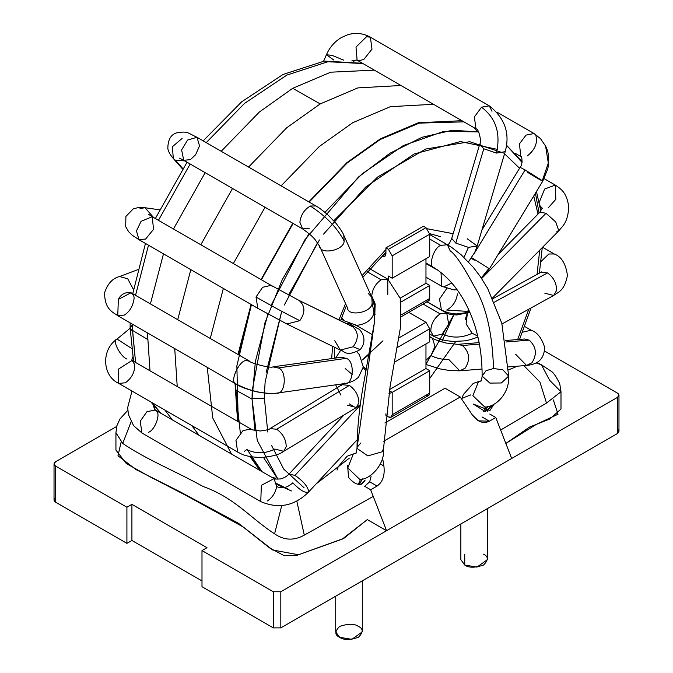 <?xml version="1.0" encoding="UTF-8"?>
<svg xmlns="http://www.w3.org/2000/svg" width="673" height="673" viewBox="0 0 673 673"><rect width="100%" height="100%" fill="white"/><g stroke="black" fill="none" stroke-linecap="round" stroke-linejoin="round"><path stroke-width="1.01" d="M382.171 256.077L385.923 252.762L382.171 256.077L385.091 256.085L385.923 253.738L385.923 247.891L423.46 226.212L385.923 247.891L388.43 249.33L425.967 227.659L423.46 226.212L425.967 227.659L388.43 249.33L392.182 255.833L429.719 234.162L425.967 227.659L429.719 234.162L392.182 255.833L392.182 278.227L388.43 276.065L388.43 279.539L388.43 276.065L392.182 278.227L429.719 256.556L392.182 278.227L392.182 255.833L388.43 249.33L385.923 247.891L385.923 253.738C385.73 256.32 384.485 257.103 382.171 256.077L382.171 256.077M429.719 341.8L394.639 362.057L429.719 341.8L429.719 328.803L397.364 347.478L429.719 328.803L425.967 322.3L399.022 337.854L425.967 322.3L408.755 312.356L425.967 322.3L429.719 328.803L429.719 341.8M389.558 389.549L425.967 368.535L425.967 343.97L425.967 368.535L389.558 389.549M392.182 392.376L429.719 370.697L425.967 368.535L429.719 370.697L392.182 392.376L392.182 414.77L391.08 417.201L388.43 416.932L385.923 415.493L385.923 413.735L385.923 415.493L388.43 416.932C390.693 417.967 391.947 417.243 392.182 414.77L429.719 393.091L392.182 414.77L392.182 392.376L389.356 390.744L392.182 392.376M401.209 301.916L429.719 285.453L425.967 283.283L400.519 297.979L425.967 283.283L425.967 258.726L425.967 283.283L429.719 285.453L401.209 301.916M391.08 417.201L428.617 395.522L429.719 393.091L429.719 370.697L429.719 393.091C429.483 395.573 428.23 396.296 425.967 395.261M401.562 316.512L428.617 300.89L429.719 298.459L401.655 314.661L429.719 298.459L429.719 285.453L429.719 298.459C429.483 300.932 428.23 301.655 425.967 300.621M429.719 256.556L429.719 234.162L429.719 256.556M355.285 324.832L372.615 334.843L355.285 324.832M375.088 314.594L373.565 313.711L375.088 314.594M172.381 419.918L164.919 410.067L172.381 419.918M150.012 370.806L147.446 332.866L150.012 370.806M150.399 303.918L163.48 253.864L150.399 303.918M173.466 228.971L205.172 172.675L173.466 228.971M221.207 151.282L259.374 112.021L292.705 88.306L259.374 112.021L221.207 151.282M374.331 70.135L330.746 72.188L292.705 88.306L320.23 103.911L357.843 87.902L400.94 85.496L357.843 87.902L320.23 103.911L292.705 88.306M198.989 435.28L191.83 425.605L198.989 435.28M177.226 386.521L174.728 348.614L177.226 386.521M177.714 319.692L190.821 269.646L177.714 319.692M200.806 244.762L232.522 188.465L200.806 244.762M248.556 167.072L286.816 127.685L320.23 103.911L286.816 127.685L248.556 167.072M231.52 454.065L212.727 417.933L207.259 367.399L212.727 417.933L231.52 454.065M210.245 338.477L223.352 288.431L210.245 338.477M233.346 263.547L265.053 207.25L233.346 263.547M281.087 185.857L319.355 146.47L352.77 122.688L390.374 106.679L433.471 104.281L390.374 106.679L352.77 122.688L319.355 146.47L281.087 185.857M259.971 470.486L250.053 456.588L259.971 470.486M240.328 433.033L235.028 383.433L237.603 421.382M237.99 354.486L251.063 304.432L237.99 354.486M261.048 279.547L292.763 223.243L261.048 279.547M308.798 201.85L346.965 162.588L380.295 138.874L418.337 122.755L461.922 120.703L418.337 122.755L380.295 138.874L346.965 162.588L308.798 201.85M276.788 484.434L291.485 490.97M287.994 489.027L276.738 483.584M247.016 449.362L261.948 471.63L250.886 456.748M235.508 383.711L238.242 421.744L236.862 365.843L251.441 304.642L238.41 354.73M261.41 279.749L293.117 223.453L261.41 279.749M309.168 202.068L347.133 163.034L380.295 139.454L347.133 163.034L309.168 202.068M463.899 121.847L419.271 123.117L380.295 139.454M617.41 429.214C619.438 430.661 619.438 432.108 617.41 433.555L280.818 627.884L273.314 627.884L201.993 586.705L201.993 550.581L206.99 547.696L131.916 504.346L131.916 540.469L201.993 580.925L131.916 540.469L131.916 504.346L126.911 507.24L126.911 543.355L131.916 540.469L126.911 543.355L126.911 507.24L55.59 466.061L54.033 463.89L55.59 461.728L116.698 426.446L55.59 461.728C53.562 463.167 53.562 464.614 55.59 466.061L55.59 502.184L55.59 466.061L126.911 507.24L131.916 504.346L206.99 547.696L201.993 550.581L201.993 586.705L273.314 627.884L273.314 591.76L201.993 550.581L273.314 591.76L273.314 627.884L280.818 627.884L280.818 591.76L273.314 591.76L280.818 591.76L280.818 627.884L617.41 433.555L618.967 431.385L618.967 395.261L617.41 397.432L617.41 433.555L617.41 397.432L280.818 591.76L386.554 530.719L370.655 489.751L364.657 486.285L369.67 481.818L371.134 476.206M489.784 414.046L495.782 417.512L511.673 458.473L617.41 397.432C619.438 395.985 619.438 394.538 617.41 393.099L544.583 351.054L617.41 393.099L618.967 395.261M54.033 463.89L54.033 500.014L55.59 502.184L126.911 543.355L55.59 502.184C53.562 500.737 53.562 499.29 55.59 497.843M127.786 410.362L119.954 418.951L116.892 425.723L115.933 432.731L122.73 443.423L115.933 432.731L115.933 450.069L126.28 463.52L149.061 476.316L186.017 495.412L243.239 526.993L272.716 550.009L298.526 554.762L343.81 538.375L367.315 519.615L386.554 530.719L367.315 519.615L342.254 539.107L296.515 555.477L283.619 555.393L269.469 547.847L238.503 523.291L180.347 491.946L135.98 469.569L117.994 455.747L121.132 441.993M489.406 421.197L495.782 417.512L489.406 421.197C483.29 424.066 477.594 421.979 472.328 414.93L478.444 420.852L489.406 421.197L482.036 416.94M369.67 481.818L364.657 486.285L370.655 489.751L377.04 486.066L369.67 481.818L377.04 486.066C382.735 482.12 385.023 475.424 383.888 465.985L380.388 463.958L383.888 465.985C385.023 475.424 382.735 482.12 377.04 486.066L370.655 489.751L386.554 530.719L511.673 458.473L495.782 417.512M460.256 397.003L383.677 441.219L460.256 397.003L445.046 388.22L384.897 422.947L445.046 388.22L460.256 397.003L472.328 414.93L460.256 397.003M382.533 457.657L383.888 465.985L382.533 457.657M335.726 596.185L335.726 631.854L339.613 637.281L351.853 639.35L362.301 631.854L362.301 580.833M358.406 626.428C363.386 628.683 363.386 632.3 358.406 637.281C349.792 640.158 343.524 640.158 339.613 637.281C334.641 635.026 334.641 631.409 339.613 626.428C348.235 623.56 354.503 623.56 358.406 626.428M381.145 279.808C375.484 283.762 372.354 289.188 371.757 296.061L375.198 304.028L374.356 322.796L357.153 447.259L374.356 322.796L375.198 304.028L371.757 296.061L371.824 297.323L371.757 296.061C372.354 289.188 375.484 283.762 381.145 279.808L387.783 279.152L381.145 279.808L367.13 271.715L381.145 279.808M374.499 302.135L373.919 301.647C375.172 300.722 375.324 307.78 374.356 322.796L363.588 383.955C359.449 406.399 357.254 427.868 357.01 448.361L367.811 455.89L382.146 451.793L383.56 448.361L382.146 451.793L367.811 455.89L357.01 448.361L357.153 447.259L360.896 442.943M373.263 301.075L374.003 301.798L373.263 301.075M353.317 454.023L347.773 467.912L359.643 479.285L347.773 467.912L353.317 454.023L356.227 452.971L353.317 454.023M358.97 484.493L362.284 479.42L358.97 484.493M358.406 484.417L360.568 479.159L358.406 484.417M308.68 491.677C307.973 486.663 303.397 481.229 294.959 475.365L288.953 474.137L294.959 475.365L360.274 405.188L294.959 475.365C303.397 481.229 307.973 486.663 308.68 491.677L308.385 492.224L308.68 491.677C305.912 493.738 300.612 490.785 292.78 482.835C287.438 487.715 282.071 488.943 276.662 486.529C282.071 488.943 287.438 487.715 292.78 482.835M344.063 414.921L288.953 474.137C286.74 476.417 283.947 478.015 280.582 478.94C275.08 479.176 272.901 479.067 274.046 478.612L261.343 485.342L260.771 501.595L261.343 485.342L274.046 478.612L276.662 486.529C275.467 492.813 272.38 497.616 267.408 500.939M274.046 478.612L155.177 409.983L146.924 411.733L140.253 421.172L141.902 432.966L140.253 421.172L146.924 411.733L155.177 409.983L156.321 410.925C160.99 413.643 155.042 430.005 148.54 432.31M153.141 404.953L154.748 409.647L153.141 404.953M342.952 384.586L342.7 383.846L342.952 384.586M360.333 404.759L356.412 407.476L358.894 402.782C358.717 395.657 355.537 389.86 349.337 385.402L342.692 384.746L349.337 385.402C355.537 389.86 358.717 395.657 358.894 402.782L356.412 407.476L347.504 405.205M356.412 407.476L283.745 451.314L286.227 446.628C286.059 439.503 282.87 433.706 276.679 429.239L270.033 428.592L276.679 429.239L349.337 385.402L276.679 429.239C282.87 433.706 286.059 439.503 286.227 446.628L283.745 451.314L274.845 449.051C265.456 453.787 256.085 453.972 246.747 449.606C256.085 453.972 265.456 453.787 274.845 449.051M344.744 383.063L270.033 428.592C269.78 429.366 266.55 430.165 260.358 430.981C252.888 430.089 249.75 429.45 250.928 429.071L243.054 430.543L235.962 440.369L237.653 452.063L235.962 440.369L243.054 430.543L250.928 429.071L132.059 360.442L118.128 369.326L118.784 383.433L118.128 369.326L132.059 360.442L134.6 364.387C135.037 371.765 131.975 377.898 125.422 382.777L118.784 383.433L237.653 452.063C240.488 453.291 244.089 456.967 261.065 457.514C272.01 456.605 279.573 454.536 283.745 451.314M246.747 449.606L244.291 451.406M131.378 348.235L117.052 339.099L116.639 339.377L117.052 339.099L131.378 348.235M132.707 356.968L131.765 360.257L132.707 356.968M127.02 359.096C120.139 356.572 111.617 339.478 117.052 339.099M335.642 358.036L340.681 350.271L335.642 358.036M345.232 368.568L352.45 374.634M341.531 357.228L346.099 358.381C355.251 360.366 353.67 385.595 344.526 383.585L344.526 383.585C353.67 385.595 355.251 360.366 346.099 358.381L340.933 357.287L272.944 366.861L278.117 367.954C287.27 369.948 285.689 395.169 276.536 393.167L276.603 393.158M346.099 358.381L278.117 367.954L346.099 358.381M276.536 393.167C285.689 395.169 287.27 369.948 278.117 367.954L272.944 366.869C270.395 368.703 248.312 362.192 249.893 361.359L247.243 360.745C240.345 357.952 228.627 382.247 236.046 383.955L236.627 384.35L236.046 383.955C250.045 391.122 263.547 394.193 276.536 393.167L276.107 393.217L276.536 393.167C263.547 394.193 250.045 391.122 236.046 383.955C228.627 382.247 240.345 357.952 247.243 360.745L249.893 361.359L131.025 292.73L118.355 299.409L117.75 315.721L118.355 299.409C122.991 289.508 136.728 290.736 133.633 300.772C132.396 307.014 129.317 311.776 124.387 315.065L117.75 315.721L236.627 384.35C239.588 386.554 246.066 389.002 256.06 391.711C267.013 393.646 273.701 394.142 276.107 393.217L344.635 383.568L349.38 382.55L354.402 380.43L358.541 377.259L363.285 366.903L359.399 354.688L356.934 351.962M133.431 289.491L127.693 278.74L119.5 276.536L127.693 278.74L133.431 289.491M346.25 323.452L350.078 323.923L346.25 323.452M348.244 322.863L358.053 328.845C359.231 327.978 369.3 339.31 360.122 349.666C344.929 357.935 343.575 349.75 340.286 350.078L353.216 346.746C358.886 338.662 358.642 331.915 352.475 326.514L351.929 326.228L352.475 326.514C358.642 331.915 358.886 338.662 353.216 346.746L360.122 349.666L353.216 346.746L340.286 350.078L334.775 340.715M352.475 326.514L299.064 300.427C305.231 305.828 305.475 312.575 299.805 320.659L286.875 323.991L299.805 320.659C305.475 312.575 305.231 305.828 299.064 300.427L352.475 326.514M353.476 327.187L299.064 300.427L271.093 285.344L262.605 287.287L256.001 297.029L257.826 308.335L256.001 297.029C272.658 306.535 287.262 314.409 299.805 320.659C287.262 314.409 272.658 306.535 256.001 297.029L262.605 287.287L271.093 285.344L272.405 286.479M271.093 285.344L152.224 216.714L141.044 221.358L136.468 230.915L138.958 239.706L136.468 230.915L141.044 221.358L152.224 216.714L153.545 229.358L145.587 239.041L138.958 239.706L257.826 308.335L286.875 323.991L340.286 350.078M153.562 217.488L145.032 207.73L153.562 217.488M140.018 208.504L145.032 207.73L138.688 207.469L133.304 208.849L125.901 216.428L125.691 226.683L128.678 231.79L132.194 235.18L138.958 239.706M341.093 319.036L344.096 320.769L341.682 317.362L344.096 320.769L354.974 324.79C355.285 326.455 372.371 324.075 373.978 312.179L372.119 302.976C372.346 312.44 347.907 317.277 347.47 307.855L347.47 307.855C347.907 317.277 372.346 312.44 372.119 302.976L373.978 312.179L374.373 306.846L373.515 301.933L371.79 297.247L372.119 302.976L371.79 297.247L343.794 235.264L344.122 241.001C344.349 250.465 319.902 255.303 319.465 245.881C319.902 255.303 344.349 250.465 344.122 241.001L343.794 235.264C343.129 233.161 340.572 229.215 336.121 223.444L328.458 215.385C322.796 210.472 318.607 207.326 315.881 205.938L310.337 206.039C304.389 209.463 300.898 214.855 299.872 222.208L302.606 228.929L299.872 222.208C300.898 214.855 304.389 209.463 310.337 206.039C325.984 216.126 337.249 227.777 344.122 241.001C337.249 227.777 325.984 216.126 310.337 206.039L315.881 205.938L197.004 137.309L187.624 140.026L181.626 149.919L183.737 160.3L181.626 149.919L187.624 140.026L197.004 137.309L199.528 145.873L195.616 154.756L190.375 159.644L183.737 160.3L179.556 158.189M368.367 293.563L371.79 297.247M309.244 228.273L302.606 228.929L183.737 160.3M197.004 137.309C187.195 132.808 188.103 130.941 176.763 132.817C170.892 134.524 167.913 139.698 167.838 148.346C168.107 151.131 169.933 154.521 173.298 158.5L175.476 160.283L184.772 160.897L175.476 160.283L173.298 158.5L172.414 146.706L182.122 138.436M175.476 160.283L182.762 168.544L175.476 160.283M359.643 479.285C367.971 480.648 385.343 466.01 383.56 448.361L390.096 386.495L400.662 326.397L400.763 299.157L387.783 279.152L387.783 294.48M460.854 523.939L460.854 559.616L464.74 565.042L476.98 567.112L487.429 559.616L487.429 508.595M483.534 554.19C488.514 556.445 488.514 560.062 483.534 565.042C474.919 567.911 468.652 567.911 464.74 565.042L464.74 554.19M487.412 407.182L485.065 411.531L487.429 406.601M493.502 368.535L502.849 369.771L508.679 376.114L501.36 382.971L489.885 383.088L482.137 376.114L486.024 370.697L493.502 368.535C492.443 332.984 485.956 305.483 474.044 286.042C463.1 265.7 455.133 253.957 450.144 250.81C455.133 253.957 463.1 265.7 474.044 286.042C485.956 305.483 492.443 332.984 493.502 368.535M481.245 380.918L478.444 381.776L472.9 395.665L484.77 407.047L472.9 395.665L478.444 381.776L481.245 380.918M481.355 380.725L473.262 383.391L463.352 394.529L462.015 398.315M485.696 406.921L483.593 411.346L485.696 406.921M425.967 263.008L434.119 267.719C446.123 275.316 456.244 286.513 464.471 301.319C476.274 322.83 482.162 347.764 482.137 376.114L489.885 383.088L501.36 382.971L508.679 376.114L501.806 323.225L487.689 288.465L480.11 276.283L473.262 267.299L461.257 254.865L451.802 247.496L447.394 244.736L440.756 245.393C433.538 247.681 427.868 266.769 434.119 267.719L434.119 267.719C427.868 266.769 433.538 247.681 440.756 245.393L447.394 244.736L450.144 250.81M429.719 336.584L432.377 338.124L429.719 337.501L432.377 338.124L434.968 346.275L430.989 355.571L425.967 360.316M430.989 355.571C436.197 358.238 442.136 359.567 448.824 359.559C442.136 359.567 436.197 358.238 430.989 355.571M425.967 364.463L439.974 368.897L450.212 370.621L459.785 370.815L465.186 368.139C470.503 359.643 469.586 352.088 462.435 345.485L457.665 344.349L462.435 345.485L479.378 344.13L462.435 345.485C469.586 352.088 470.503 359.643 465.186 368.139L459.785 370.815L448.824 359.559M505.945 341.993L529.197 340.134L524.427 338.999L529.197 340.134L505.945 341.993M508.494 366.903L526.547 365.456L531.939 362.781C537.264 354.284 536.347 346.738 529.197 340.134C536.347 346.738 537.264 354.284 531.939 362.781L526.547 365.456L515.585 354.208M526.547 365.456C531.897 364.707 543.877 363.748 544.684 347.537C541.731 337.997 537.205 332.226 531.098 330.199L522.526 332.21L531.098 330.199L524.73 326.523M423.132 304.053L440.125 313.862L446.763 313.206L448.689 324.193L442.169 334.094L433.488 336.197L430.796 331.276C430.888 324.092 434.001 318.287 440.125 313.862L423.132 304.053M427.019 301.807L446.763 313.206L440.125 313.862C434.001 318.287 430.888 324.092 430.796 331.276L433.488 336.197L429.719 334.018M442.169 334.094C452.147 338.317 462.141 338.039 472.143 333.253C462.141 338.039 452.147 338.317 442.169 334.094M477.704 336.071L472.143 333.253L466.103 323.949L467.424 312.827M494.411 302.152L547.477 272.901L540.856 272.237L547.477 272.901L494.411 302.152M502.008 323.957L553.669 295.481L556.554 290.559C556.664 283.266 553.635 277.385 547.477 272.901C553.635 277.385 556.664 283.266 556.554 290.559L553.669 295.481L544.81 293.192M553.669 295.481C558.11 291.989 564.344 291.359 567.432 275.484C565.842 263.749 561.433 256.581 554.216 253.973L548.815 254.007L541.042 261.469L548.815 254.007L554.216 253.973L542.581 247.252M457.43 293.924C456.26 301.428 452.66 306.795 446.636 310.026L469.535 311.532L446.636 310.026M469.821 312.188L456.067 313.997L448.125 312.777L441.438 309.984L439.494 299.048L446.771 288.515L439.494 299.048L441.438 309.984L427.153 301.731M481.649 278.546L546.039 213.274L539.906 212.172L546.039 213.274L481.649 278.546M492.543 297.988L558.8 230.814L555.755 221.989L546.039 213.274L555.755 221.989L558.8 230.814L556.865 231.319M558.8 230.814C563.023 225.48 567.591 222.982 568.786 207.267C566.918 191.637 559.743 188.221 555.25 185.067L544.625 189.054L539.233 202.312L544.625 189.054L555.25 185.067L555.822 199.326L548.613 207.402M539.889 205.585L541.975 208.058L539.889 205.585M451.768 282.997L443.7 286.891L441.791 286.294L440.992 272.489L441.791 286.294L425.967 277.158M443.7 286.891L453.737 289.827L457.16 289.811L453.686 289.827M481.288 277.999L488.884 268.418L471.68 257.692L488.884 268.418L481.288 277.999M545.601 146.1L548.31 163.085L542.295 180.658L525.091 169.933L473.969 253.931L525.091 169.933L542.295 180.658L548.31 163.085L545.618 146.142C548.722 151.82 549.454 159.383 547.805 168.814L542.791 181.121L542.295 180.658L542.791 181.121L489.38 268.88L488.884 268.418L489.38 268.88L481.624 278.513M474.28 260.165L471.31 258.289M525.091 169.933L520.12 167.325L525.091 169.933M496.935 112.105L534.042 133.532L526 135.13L519.463 143.837L520.776 156.515L519.463 143.837L526 135.13L534.042 133.532L540.52 138.663L545.618 146.142M542.295 180.658C542.909 181.491 538.038 178.749 527.691 172.414M535.868 135.45C537.803 142.962 534.985 149.768 527.413 155.858M433.782 268.056L437.105 269.604L434.506 268.577L432.89 267.013M464 257.389L468.425 247.378L455.789 243.088L451.734 238.444L455.789 243.088L483.786 148.783L479.731 144.14L483.786 148.783L455.789 243.088L468.425 247.378L464 257.389M467.188 238.738L477.182 245.998L468.425 247.378L477.182 245.998L474.81 252.232L468.467 261.881M491.997 111.289L489.263 105.838L481.531 107.2L489.263 105.838C504.918 118.187 510.227 133.473 505.179 151.694L496.422 153.065L483.786 148.783L496.422 153.065C500.863 133.321 495.9 118.027 481.531 107.2L474.347 117.009L475.996 128.829L474.347 117.009L481.531 107.2C495.9 118.027 500.863 133.321 496.422 153.065L505.179 151.694L477.182 245.998M489.263 105.838L370.394 37.208L366.499 36.754L356.009 47.06L357.119 60.2L356.009 47.06L366.499 36.754L370.394 37.208L371.984 49.171L363.757 59.535L358.507 60.713L357.119 60.2L476.013 128.837C478.949 128.585 481.792 142.356 479.731 144.14L451.734 238.444L449.614 243.003L447.814 244.98M356.909 60.065L351.752 60.957L356.623 59.998L353.645 61.26M370.394 37.208C363.243 33.213 355.672 32.397 347.68 34.76L341.253 37.612C334.582 41.676 329.644 47.388 326.43 54.732L333.934 60.149L326.43 54.732L332.21 55.422L343.667 60.149M429.719 239.016L440.756 245.393L429.719 239.016M359.609 484.72L361.67 483.904L365.161 480.068L361.67 483.904L360.265 484.459L360.955 483.853M360.543 484.442L361.67 483.904L360.543 484.442M361.25 484.266L365.161 480.068C361.25 486.512 355.706 485.628 348.547 477.435L347.588 465.295M487.159 411.447L491.139 405.499L487.159 411.447M473.304 404.078L489.894 410.538L493.99 404.204L485.225 411.548L473.304 404.078M536.045 362.907L541.403 364.791L549.664 380.321L560.996 391.711L546.51 403.077L560.996 391.711L559.717 383.534C555.999 376.224 553.046 372.051 550.859 371.033L541.395 364.791L536.045 362.907M316.133 483.895L349.405 458.086L316.133 483.895M461.316 398.567L470.915 394.849L461.316 398.567M508.595 369.847L517.411 366.188L508.595 369.847M304.297 535.119C294.017 540.873 284.115 540.436 274.592 533.824C284.115 540.436 294.017 540.873 304.297 535.119L296.801 500.998L304.297 535.119L373.237 496.405M500.645 430.039L546.51 403.077L539.889 381.953L523.897 365.666M553.349 399.939L558.018 414.223L536.431 424.318L505.844 443.44L529.584 427.069L549.917 418.951L560.996 409.049L560.996 391.711M131.1 421.786L122.73 443.423C146.394 459.625 176.822 471.798 203.086 486.486C235.012 497.852 250.247 518.084 274.592 533.824L281.726 505.625L274.592 533.824M369.014 354.713L362.318 359.946L382.971 340.824M477.376 131.622L474.002 127.677L477.376 131.622M132.598 331.503L135.593 362.486L132.598 330.451L147.311 339.242L132.598 330.451L132.598 331.503L130.116 327.953L132.598 331.503M151.871 402.53L161.015 413.357L151.871 402.53M362.966 63.573L327.928 61.723L286.875 75.082L244.551 103.373L206.224 142.634L244.551 103.373L286.875 75.082L327.928 61.723L362.966 63.573M190.165 164.01L158.458 220.315L190.165 164.01M148.497 245.216L135.525 295.338L148.497 245.216M132.69 324.344L132.598 330.451L132.69 324.344M132.657 324.327L130.116 327.953L132.657 324.327M254.916 430.493L252.039 399.064L252.215 390.735M252.224 390.525L264.977 322.695L282.248 279.69L309.033 233.624M324.95 212.323L362.133 173.836L403.329 145.578L443.667 131.412L478.596 131.891L452.189 130.284L422.03 137.284L390.004 153.208L358.44 177.066L304.945 239.706L271.051 305.492M506.542 145.318L522.038 162.403M535.439 193.201L539.081 213.013M267.904 313.997L255.42 361.258L252.039 399.064L235.399 389.945L252.039 399.064L257.263 440.445L277.974 479.311L263.463 457.396M252.039 398.323L264.388 398.265L264.472 393.158L264.388 398.265L252.039 398.323M264.481 393.024L265.128 382.054L281.465 312.381L266.155 372.531M288.557 295.001L319.431 239.95M323.545 234.145L365.624 187.094L414.114 153.991L460.483 141.566L497.339 149.364M504.565 153.772L519.556 168.25L504.565 153.772M533.731 196.011L538.013 214.09L533.731 196.011M539.721 250.163L537.046 274.332L539.721 250.163M528.785 309.201L517.688 339.537L528.785 309.201M304.087 487.799L283.737 469.123L271.53 445.408M267.753 432.007L264.388 398.265M503.471 153.023L469.729 141.709L425.681 149.044L377.587 177.041L333.791 220.752M317.513 242.751L284.3 305.062M468.442 309.109L467.626 312.02M455.722 341.531L429.719 378.495L455.722 341.531M352.484 405.878L349.422 403.909L352.484 405.878M340.95 395.16L335.659 384.838L340.95 395.16M331.671 358.591L332.605 346.326L331.671 358.591M338.948 319.885L345.535 303.607L338.948 319.885M362.032 275.644L385.923 249.557L362.032 275.644M394.168 243.13L410.21 233.868L394.168 243.13M427.38 228.795L453.148 233.682L427.38 228.795M465.236 319.515L467.382 312.861M441.673 341.909L454.267 313.887L425.967 364.362M392.056 392.3L388.843 393.823L392.056 392.3M275.543 478.15L272.06 477.46M357.01 448.361L356.051 453.257M362.284 479.42L362.301 478.848M337.022 470.09L338.225 466.768L347.108 456.244L356.227 452.963M341.783 385.301L340.832 384.754L341.775 385.301M363.269 367.054L366.331 368.829M357.161 439.805L308.385 492.224C294.379 506.029 278.513 509.158 260.771 501.595L141.902 432.966L133.548 425.622L128.425 414.526L127.685 407.527L131.992 391.055M154.353 406.442L155.177 409.983M363.201 367.719L365.994 370.663M130.116 328.281L116.639 339.377C101.455 349.489 101.901 375.702 118.784 383.433M133.304 360.047L132.581 360.745M131.849 360.871L131.496 360.038L132.059 360.442M137.578 269.78L119.5 276.536C112.694 278.227 107.747 283.56 104.652 292.553C104.315 310.102 114.2 312.726 117.75 315.721M131.025 292.73L130.04 292.318M152.224 216.714L148.666 214.359M145.032 207.73L159.392 209.799M347.899 308.772L319.599 246.192L315.452 240.093C313.273 237.115 308.991 233.388 302.606 228.929M173.298 158.5L182.501 168.94M373.389 301.496L374.037 301.866M369.62 268.67L387.783 279.152M508.679 376.114C509.755 393.949 495.059 407.367 484.77 407.047M482.137 376.114L481.456 380.8M479.1 342.633L457.665 344.349L445.677 342.969C437.719 340.715 433.286 339.099 432.377 338.124M505.692 340.504L524.747 338.982M482.011 369.031L459.785 370.815M433.488 336.197L439.822 339.041L445.644 340.58L453.072 341.463L464.673 340.866L470.444 339.68L477.931 337.064M466.768 312.979L456.9 314.972L450.691 314.518L446.763 313.206M492.872 298.686L541.588 271.909M498.096 254.562L539.906 212.172L542.253 208.1M540.141 206.998L542.362 208.336M544.171 178.673L555.25 185.067M441.791 286.294L453.737 289.827L457.177 289.836M481.893 230.124L520.12 167.325C523.535 163.589 521.365 154.344 520.784 156.523L515.367 153.394M438.115 270.31L425.967 263.648M356.623 59.998L357.119 60.2M326.43 54.732L323.604 61.201M447.394 244.736L429.719 234.532M541.403 364.791L536.894 362.419M133.574 361.317L130.116 327.953L130.158 322.88M132.741 293.731L145.461 243.458M155.362 218.523L187.052 162.218M203.162 140.867L241.657 101.816L283.039 74.459L324.31 61.092L362.444 63.27M160.494 413.054L150.887 401.966M519.573 339.385L531.056 307.94M539.367 273.053L542.27 247.58M540.814 211.145L536.465 191.519M522.139 161.705L506.542 145.267M341.337 385.562L340.479 384.157M334.271 358.229L334.717 347.361M340.546 320.668L346.444 305.601M362.823 277.394L385.923 252.24M429.694 233.666L440.697 236.694"/></g></svg>
